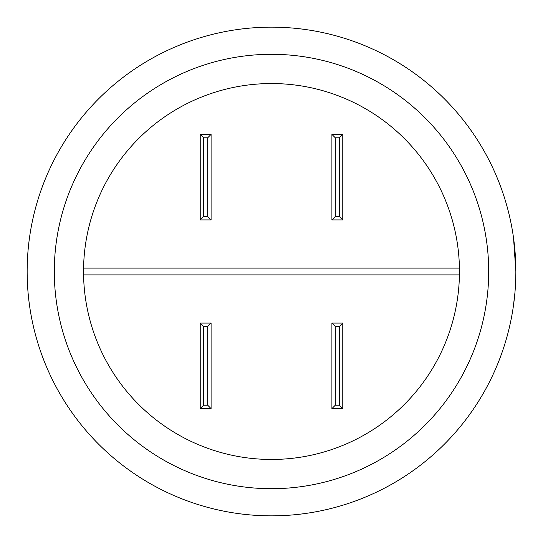 <?xml version="1.0" encoding="UTF-8"?>
<svg xmlns="http://www.w3.org/2000/svg" width="543" height="543" viewBox="0 0 543 543"><rect width="100%" height="100%" fill="white"/><g stroke="black" fill="none" stroke-linecap="round" stroke-linejoin="round"><path stroke-width="0.81" d="M27.15 271.5A244.35 244.35 0 0 1 271.5 27.15A244.35 244.35 0 0 1 515.85 271.5A244.35 244.35 0 0 1 271.5 515.85A244.35 244.35 0 0 1 27.15 271.5A244.35 244.35 0 0 1 271.5 27.15A244.35 244.35 0 0 1 515.85 271.5L513.542 237.99L515.443 257.436L515.85 271.5L515.755 264.706M83.568 274.894L83.541 271.5A187.959 187.959 0 0 0 271.5 459.459A187.959 187.959 0 0 0 459.459 271.5A187.959 187.959 0 0 0 271.5 83.541A187.959 187.959 0 0 0 83.541 271.5L83.568 268.106L459.432 268.106L459.432 274.894L83.568 274.894M513.373 306.191L514.893 293.071M514.71 295.053L514.879 293.254M515.232 288.856L515.782 277.134M342.769 134.392L342.769 219.915L331.909 219.915L331.909 134.392L342.769 134.392L339.375 137.786L335.303 137.786L331.909 134.392M200.231 408.607L200.231 323.085L211.091 323.085L211.091 408.607L200.231 408.607L203.625 405.214L207.697 405.214L211.091 408.607M342.769 323.085L342.769 408.607L331.909 408.607L331.909 323.085L342.769 323.085L339.375 326.479L335.303 326.479L331.909 323.085M342.769 408.607L339.375 405.214L339.375 326.479M331.909 408.607L335.303 405.214L339.375 405.214M200.231 323.085L203.625 326.479L203.625 405.214M211.091 323.085L207.697 326.479L203.625 326.479M200.231 219.915L200.231 134.392L211.091 134.392L211.091 219.915L200.231 219.915L203.625 216.521L207.697 216.521L211.091 219.915M200.231 134.392L203.625 137.786L203.625 216.521M211.091 134.392L207.697 137.786L203.625 137.786M342.769 219.915L339.375 216.521L339.375 137.786M331.909 219.915L335.303 216.521L339.375 216.521M54.3 271.5A217.2 217.2 0 0 0 271.5 488.7A217.2 217.2 0 0 0 488.7 271.5A217.2 217.2 0 0 0 271.5 54.3A217.2 217.2 0 0 0 54.3 271.5M335.303 326.479L335.303 405.214M207.697 405.214L207.697 326.479M207.697 216.521L207.697 137.786M335.303 137.786L335.303 216.521"/></g></svg>
